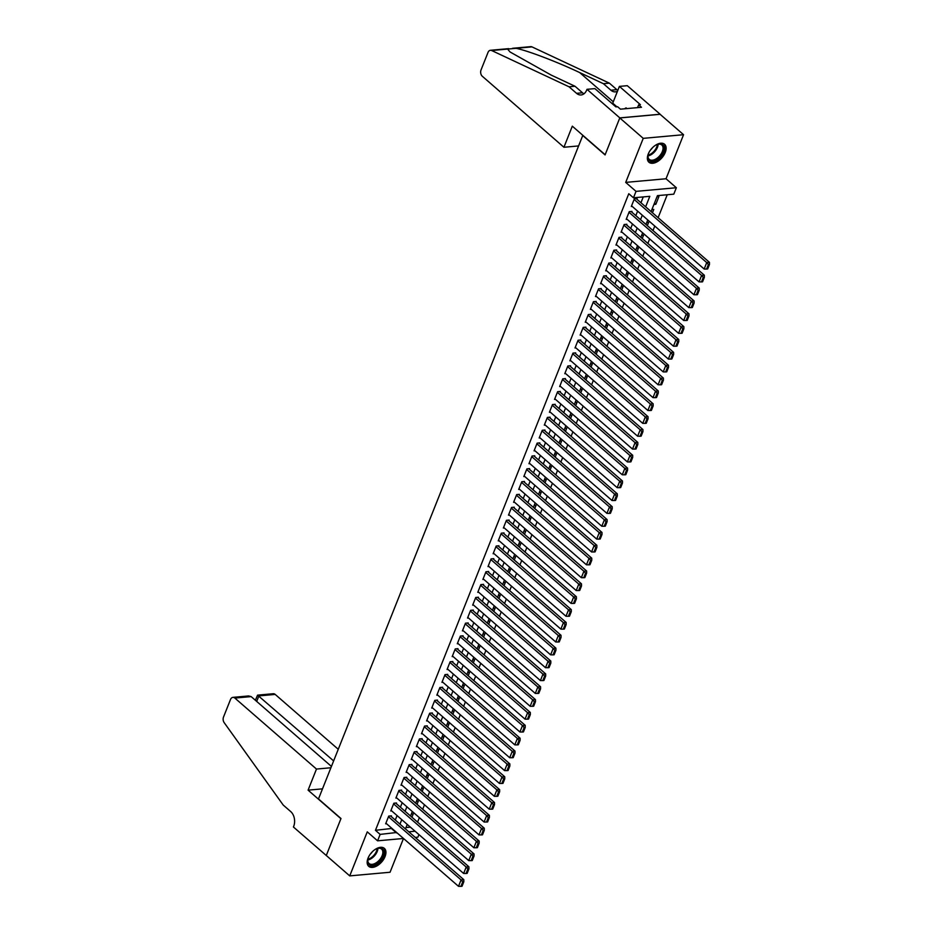 <?xml version="1.0" encoding="UTF-8"?>
<svg xmlns="http://www.w3.org/2000/svg" width="933" height="933" viewBox="0 0 933 933"><rect width="100%" height="100%" fill="white"/><g stroke="black" fill="none" stroke-linecap="round" stroke-linejoin="round"><path stroke-width="1.4" d="M385.049 856.587A11.907 6.904 131 0 0 384.361 848.377A11.907 6.904 131 0 0 375.847 848.995A11.907 6.904 131 0 0 368.045 858.127A11.907 6.904 131 0 0 368.733 866.337A11.907 6.904 131 0 0 377.247 865.719A11.907 6.904 131 0 0 385.049 856.587M665.241 152.476A11.907 6.904 131 0 0 664.553 144.265A11.907 6.904 131 0 0 656.051 144.883A11.907 6.904 131 0 0 648.248 154.015A11.907 6.904 131 0 0 648.936 162.225A11.907 6.904 131 0 0 657.438 161.607A11.907 6.904 131 0 0 665.241 152.476M418.929 834.58L417.902 837.181L415.243 837.414M582.833 135.308L318.48 798.94L340.988 818.521L326.282 855.491L349.735 875.889L390.052 872.25L403.488 838.487M582.554 135.332L605.074 154.925L619.78 117.943L660.109 114.304L683.562 134.702L643.234 138.352L625.705 182.39L636.026 191.37L676.343 187.731L673.789 194.157L657.438 195.638L651.094 211.581M625.705 182.39L666.034 178.751L683.562 134.702M666.034 178.751L676.343 187.731M417.576 822.136L419.36 817.646M422.696 809.273L424.48 804.782M427.815 796.409L429.6 791.919M432.924 783.545L434.72 779.067M438.044 770.693L439.828 766.203M443.163 757.829L444.948 753.339M448.283 744.966L450.068 740.475M453.403 732.113L455.187 727.623M458.523 719.25L460.307 714.76M463.631 706.386L465.415 701.896M468.751 693.522L470.535 689.044M473.871 680.67L475.655 676.18M478.991 667.806L480.775 663.316M484.11 654.943L485.895 650.453M489.219 642.079L491.015 637.601M494.338 629.227L496.123 624.737M499.458 616.363L501.243 611.873M504.578 603.499L506.362 599.021M509.698 590.647L511.482 586.157M514.818 577.784L516.602 573.294M519.926 564.92L521.722 560.43M525.046 552.056L526.83 547.578M530.166 539.204L531.95 534.714M535.285 526.34L537.07 521.85M540.405 513.477L542.19 508.998M545.525 500.624L547.309 496.134M550.633 487.761L552.418 483.271M555.753 474.897L557.537 470.407M560.873 462.033L562.657 457.555M565.993 449.181L567.777 444.691M571.113 436.317L572.897 431.827M576.232 423.454L578.017 418.975M581.341 410.602L583.125 406.112M586.46 397.738L588.245 393.248M591.58 384.874L593.365 380.384M596.7 372.01L598.485 367.532M601.82 359.158L603.604 354.668M606.928 346.295L608.724 341.805M612.048 333.431L613.832 328.952M617.168 320.579L618.952 316.089M622.288 307.715L624.072 303.225M627.408 294.851L629.192 290.361M632.527 281.988L634.312 277.509M637.636 269.136L639.432 264.645M642.755 256.272L644.54 251.782M647.875 243.408L649.66 238.918M652.995 230.544L654.779 226.066M658.115 217.692L667.235 194.752M619.78 117.943L643.234 138.352M391.195 816.492L391.452 815.85L388.723 816.095L385.656 823.816L386.554 823.734M396.303 803.628L396.56 802.986L393.843 803.231L390.764 810.952L391.673 810.87M401.423 790.776L401.68 790.123L398.962 790.379L395.884 798.088L396.793 798.007M406.543 777.912L406.8 777.271L404.071 777.516L401.003 785.236L401.901 785.154M411.663 765.048L411.919 764.407L409.19 764.652L406.123 772.372L407.021 772.291M416.783 752.185L417.039 751.543L414.31 751.788L411.243 759.509L412.141 759.427M421.903 739.333L422.159 738.691L419.43 738.936L416.363 746.645L417.261 746.563M427.011 726.469L427.267 725.827L424.55 726.072L421.471 733.793L422.381 733.711M432.131 713.605L432.387 712.964L429.67 713.209L426.591 720.929L427.501 720.847M437.25 700.753L437.507 700.1L434.778 700.356L431.711 708.065L432.609 707.984M442.37 687.889L442.627 687.248L439.898 687.493L436.831 695.202L437.729 695.12M447.49 675.025L447.747 674.384L445.018 674.629L441.95 682.35L442.848 682.268M452.61 662.162L452.855 661.52L450.138 661.765L447.07 669.486L447.968 669.404M457.718 649.31L457.975 648.668L455.257 648.913L452.178 656.622L453.088 656.54M462.838 636.446L463.095 635.805L460.377 636.049L457.298 643.77L458.208 643.688M467.958 623.582L468.214 622.941L465.485 623.186L462.418 630.906L463.316 630.825M473.078 610.73L473.334 610.077L470.605 610.334L467.538 618.043L468.436 617.961M478.197 597.866L478.454 597.225L475.725 597.47L472.658 605.179L473.556 605.097M483.306 585.003L483.562 584.361L480.845 584.606L477.778 592.327L478.676 592.245M488.425 572.139L488.682 571.497L485.965 571.742L482.886 579.463L483.795 579.381M493.545 559.287L493.802 558.645L491.073 558.89L488.006 566.599L488.904 566.518M498.665 546.423L498.922 545.782L496.193 546.027L493.125 553.747L494.024 553.666M503.785 533.559L504.042 532.918L501.313 533.163L498.245 540.883L499.143 540.802M508.905 520.707L509.161 520.054L506.432 520.311L503.365 528.02L504.263 527.938M514.013 507.844L514.27 507.202L511.552 507.447L508.473 515.156L509.383 515.074M519.133 494.98L519.389 494.338L516.672 494.583L513.593 502.304L514.503 502.222M524.253 482.116L524.509 481.475L521.78 481.72L518.713 489.44L519.611 489.359M529.373 469.264L529.629 468.623L526.9 468.867L523.833 476.576L524.731 476.495M534.492 456.4L534.749 455.759L532.02 456.004L528.953 463.724L529.851 463.643M539.612 443.537L539.857 442.895L537.14 443.14L534.073 450.861L534.971 450.779M544.72 430.684L544.977 430.031L542.26 430.276L539.181 437.997L540.09 437.915M549.84 417.821L550.097 417.179L547.379 417.424L544.301 425.133L545.21 425.051M554.96 404.957L555.217 404.316L552.488 404.56L549.42 412.281L550.318 412.199M560.08 392.093L560.336 391.452L557.607 391.697L554.54 399.417L555.438 399.336M565.2 379.241L565.456 378.588L562.727 378.845L559.66 386.554L560.558 386.472M570.32 366.377L570.564 365.736L567.847 365.981L564.78 373.701L565.678 373.62M575.428 353.514L575.684 352.872L572.967 353.117L569.888 360.838L570.798 360.756M580.548 340.65L580.804 340.009L578.075 340.253L575.008 347.974L575.906 347.892M585.667 327.798L585.924 327.156L583.195 327.401L580.128 335.11L581.026 335.029M590.787 314.934L591.044 314.293L588.315 314.538L585.248 322.258L586.146 322.177M595.907 302.07L596.164 301.429L593.435 301.674L590.367 309.394L591.265 309.313M601.015 289.218L601.272 288.565L598.554 288.822L595.476 296.531L596.385 296.449M606.135 276.355L606.392 275.713L603.674 275.958L600.595 283.667L601.505 283.597M611.255 263.491L611.512 262.849L608.783 263.094L605.715 270.815L606.613 270.733M616.375 250.627L616.631 249.986L613.902 250.231L610.835 257.951L611.733 257.87M621.495 237.775L621.751 237.134L619.022 237.379L615.955 245.087L616.853 245.006M626.614 224.911L626.871 224.27L624.142 224.515L621.075 232.235L621.973 232.154M631.723 212.048L631.979 211.406L629.262 211.651L626.183 219.372L627.093 219.29M654.465 203.114L655.829 204.292L658.896 196.583L656.995 196.746M652.459 212.771L653.776 209.435L651.887 209.61M647.339 225.623L648.657 222.299L646.767 222.474M642.219 238.486L643.548 235.163L641.647 235.326M637.099 251.35L638.429 248.015L636.528 248.19M631.979 264.214L633.309 260.878L631.408 261.053M626.859 277.066L628.189 273.742L626.288 273.917M621.751 289.93L623.069 286.606L621.18 286.769M616.631 302.793L617.949 299.458L616.06 299.633M611.512 315.646L612.841 312.322L610.94 312.497M606.392 328.509L607.721 325.185L605.82 325.349M601.272 341.373L602.601 338.038L600.7 338.212M596.152 354.237L597.482 350.901L595.592 351.076M591.044 367.089L592.362 363.765L590.472 363.94M585.924 379.953L587.242 376.629L585.353 376.792M580.804 392.816L582.134 389.481L580.233 389.656M575.684 405.68L577.014 402.345L575.113 402.52M570.564 418.532L571.894 415.208L569.993 415.372M565.456 431.396L566.774 428.072L564.885 428.235M560.336 444.26L561.654 440.924L559.765 441.099M555.217 457.112L556.534 453.788L554.645 453.963M550.097 469.975L551.426 466.652L549.525 466.815M544.977 482.839L546.306 479.504L544.405 479.679M539.857 495.703L541.187 492.367L539.286 492.542M534.749 508.555L536.067 505.231L534.177 505.406M529.629 521.419L530.947 518.095L529.058 518.258M524.509 534.282L525.839 530.947L523.938 531.122M519.389 547.135L520.719 543.811L518.818 543.986M514.27 559.998L515.599 556.674L513.698 556.838M509.15 572.862L510.479 569.527L508.578 569.701M504.042 585.726L505.359 582.39L503.47 582.565M498.922 598.578L500.24 595.254L498.35 595.429M493.802 611.442L495.131 608.118L493.23 608.281M488.682 624.305L490.012 620.97L488.111 621.145M483.562 637.157L484.892 633.834L482.991 634.008M478.454 650.021L479.772 646.697L477.883 646.861M473.334 662.885L474.652 659.549L472.763 659.724M468.214 675.749L469.532 672.413L467.643 672.588M463.095 688.601L464.424 685.277L462.523 685.452M457.975 701.464L459.304 698.141L457.403 698.304M452.855 714.328L454.184 710.993L452.283 711.168M447.747 727.18L449.065 723.856L447.175 724.031M442.627 740.044L443.945 736.72L442.055 736.883M437.507 752.908L438.837 749.572L436.936 749.747M432.387 765.771L433.717 762.436L431.816 762.611M427.267 778.623L428.597 775.3L426.696 775.475M422.148 791.487L423.477 788.163L421.576 788.327M417.039 804.351L418.357 801.015L416.468 801.19M405.972 827.559L410.392 827.151M653.928 204.467L655.829 204.292M411.348 814.054L413.237 813.879L411.919 817.215M645.636 206.834L649.811 196.327L633.472 197.796L628.784 193.726L375.451 830.312L391.953 828.434M395.289 820.06L397.073 815.57M400.409 807.197L402.193 802.707M405.528 794.333L407.313 789.843M410.637 781.481L412.433 776.991M415.756 768.617L417.541 764.127M420.876 755.753L422.661 751.263M425.996 742.89L427.781 738.411M431.116 730.038L432.9 725.547M436.236 717.174L438.02 712.684M441.344 704.31L443.128 699.82M446.464 691.446L448.248 686.968M451.584 678.594L453.368 674.104M456.704 665.73L458.488 661.24M461.823 652.867L463.608 648.388M466.932 640.015L468.728 635.525M472.051 627.151L473.836 622.661M477.171 614.287L478.956 609.797M482.291 601.423L484.075 596.945M487.411 588.571L489.195 584.081M492.531 575.708L494.315 571.218M497.639 562.844L499.435 558.366M502.759 549.992L504.543 545.502M507.879 537.128L509.663 532.638M512.998 524.264L514.783 519.774M518.118 511.401L519.903 506.922M523.238 498.549L525.022 494.058M528.346 485.685L530.131 481.195M533.466 472.821L535.25 468.343M538.586 459.969L540.37 455.479M543.706 447.105L545.49 442.615M548.826 434.242L550.61 429.751M553.945 421.378L555.73 416.899M559.054 408.526L560.838 404.036M564.173 395.662L565.958 391.172M569.293 382.798L571.078 378.308M574.413 369.946L576.197 365.456M579.533 357.082L581.317 352.592M584.641 344.219L586.437 339.729M589.761 331.355L591.545 326.877M594.881 318.503L596.665 314.013M600.001 305.639L601.785 301.149M605.12 292.775L606.905 288.285M610.24 279.912L612.025 275.433M615.348 267.06L617.145 262.57M620.468 254.196L622.253 249.706M625.588 241.332L627.373 236.854M630.708 228.48L632.492 223.99M635.828 215.616L637.612 211.126M640.948 202.753L643.269 196.91M636.842 199.196L637.099 198.542L634.382 198.799L631.303 206.508L632.212 206.426M403.511 838.475L377.585 840.82L367.264 831.851L349.735 875.889M377.585 840.82L380.139 834.394L396.642 832.504M375.451 830.312L380.139 834.394M633.472 197.796L636.026 191.37M408.794 831.804L415.08 831.233M647.759 219.955L645.974 224.445M642.65 232.818L640.854 237.309M637.531 245.682L635.746 250.172M632.411 258.546L630.626 263.024M627.291 271.398L625.507 275.888M622.171 284.262L620.387 288.752M617.051 297.126L615.267 301.616M611.943 309.978L610.159 314.468M606.823 322.841L605.039 327.331M601.703 335.705L599.919 340.195M596.584 348.569L594.799 353.047M591.464 361.421L589.679 365.911M586.356 374.285L584.559 378.775M581.236 387.148L579.451 391.638M576.116 400.012L574.331 404.49M570.996 412.864L569.212 417.354M565.876 425.728L564.092 430.218M560.756 438.592L558.972 443.07M555.648 451.444L553.852 455.934M550.528 464.307L548.744 468.798M545.408 477.171L543.624 481.661M540.289 490.035L538.504 494.513M535.169 502.887L533.384 507.377M530.049 515.751L528.265 520.241M524.941 528.614L523.156 533.093M519.821 541.467L518.037 545.957M514.701 554.33L512.917 558.82M509.581 567.194L507.797 571.684M504.461 580.058L502.677 584.536M499.342 592.91L497.557 597.4M494.233 605.774L492.449 610.264M489.114 618.637L487.329 623.116M483.994 631.489L482.209 635.979M478.874 644.353L477.09 648.843M473.754 657.217L471.97 661.707M468.646 670.081L466.85 674.559M463.526 682.933L461.742 687.423M458.406 695.796L456.622 700.286M453.286 708.66L451.502 713.139M448.167 721.512L446.382 726.002M443.047 734.376L441.262 738.866M437.939 747.24L436.143 751.73M432.819 760.103L431.034 764.582M427.699 772.956L425.914 777.446M422.579 785.819L420.795 790.309M417.459 798.683L415.675 803.173M412.339 811.547L410.555 816.025M407.231 824.399L405.447 828.889M399.977 824.142L401.761 819.652M405.097 811.278L406.881 806.788M410.217 798.415L412.001 793.925M415.337 785.551L417.121 781.073M420.445 772.699L422.241 768.209M425.565 759.835L427.349 755.345M430.684 746.971L432.469 742.481M435.804 734.108L437.589 729.629M440.924 721.256L442.709 716.766M446.044 708.392L447.828 703.902M451.152 695.528L452.937 691.05M456.272 682.676L458.056 678.186M461.392 669.812L463.176 665.322M466.512 656.949L468.296 652.459M471.631 644.085L473.416 639.606M476.74 631.233L478.536 626.743M481.86 618.369L483.644 613.879M486.979 605.505L488.764 601.027M492.099 592.653L493.884 588.163M497.219 579.79L499.003 575.299M502.339 566.926L504.123 562.436M507.447 554.062L509.243 549.584M512.567 541.21L514.351 536.72M517.687 528.346L519.471 523.856M522.807 515.482L524.591 511.004M527.926 502.63L529.711 498.14M533.046 489.767L534.831 485.277M538.154 476.903L539.939 472.413M543.274 464.039L545.059 459.561M548.394 451.187L550.178 446.697M553.514 438.323L555.298 433.833M558.634 425.46L560.418 420.97M563.754 412.608L565.538 408.118M568.862 399.744L570.646 395.254M573.982 386.88L575.766 382.39M579.101 374.016L580.886 369.538M584.221 361.164L586.006 356.674M589.341 348.301L591.125 343.81M594.449 335.437L596.245 330.947M599.569 322.573L601.353 318.095M604.689 309.721L606.473 305.231M609.809 296.857L611.593 292.367M614.929 283.994L616.713 279.515M620.048 271.141L621.833 266.651M625.157 258.278L626.953 253.788M630.276 245.414L632.061 240.924M635.396 232.55L637.181 228.072M640.516 219.698L642.301 215.208M391.79 828.831L396.49 832.912M634.125 199.44L706.724 262.593L709.453 262.348L636.201 198.624M631.559 205.866L704.17 269.031L706.724 262.593L708.38 264.552L706.584 269.054L707.68 268.949L709.477 264.447L708.38 264.552M709.453 262.348L709.477 264.447M706.584 269.054L704.17 269.031M654.418 145.991A10.298 5.971 -49 0 1 657.532 144.335A10.298 5.971 -49 0 1 664.098 147.671A10.298 5.971 -49 0 1 656.68 159.776A10.298 5.971 -49 0 1 647.899 157.502A10.298 5.971 -49 0 1 648.038 155.263A10.298 5.971 -49 0 1 649.24 151.939M648.108 154.948A9.54 5.528 131 0 0 648.027 156.732A9.54 5.528 131 0 0 649.263 159.38A9.54 5.528 131 0 0 658.01 157.49A9.54 5.528 131 0 0 663.025 147.636A9.54 5.528 131 0 0 661.789 144.988A9.54 5.528 131 0 0 657.24 144.452M648.377 161.642A11.826 6.858 131 0 0 659.199 159.065A11.826 6.858 131 0 0 665.287 146.947A11.826 6.858 131 0 0 663.899 143.799M626.953 108.59L626.066 107.866L624.492 108.811M626.906 108.59L626.066 107.866M650.593 149.875A6.788 3.942 131 0 0 652.564 147.624M374.215 850.103A10.298 5.971 -49 0 1 377.329 848.447A10.298 5.971 -49 0 1 383.895 851.782A10.298 5.971 -49 0 1 376.477 863.888A10.298 5.971 -49 0 1 367.695 861.614A10.298 5.971 -49 0 1 367.835 859.363A10.298 5.971 -49 0 1 369.048 856.051M367.905 859.06A9.54 5.528 131 0 0 367.824 860.844A9.54 5.528 131 0 0 369.06 863.491A9.54 5.528 131 0 0 377.807 861.602A9.54 5.528 131 0 0 382.822 851.736A9.54 5.528 131 0 0 381.585 849.1A9.54 5.528 131 0 0 377.037 848.563M368.173 865.742A11.826 6.858 131 0 0 378.996 863.177A11.826 6.858 131 0 0 385.096 851.059A11.826 6.858 131 0 0 383.696 847.91M370.401 853.987A6.788 3.942 131 0 0 372.36 851.736M563.929 147.262L482.314 76.261A4.583 3.196 -95.2 0 1 481.031 69.963L488.017 52.411A4.583 3.196 -95.2 0 1 490.42 50.289A4.583 3.196 -95.2 0 1 491.644 50.522L569.048 86.792L576.547 93.323A10.683 7.452 -95.2 0 0 581.096 94.956A10.683 7.452 -95.2 0 0 586.694 90.035L586.974 89.323L619.815 117.885L605.144 154.726L572.314 126.165L563.929 147.262L578.332 145.956M512.579 48.294L530.737 46.65A4.583 3.196 84.8 0 1 531.973 46.883L609.366 83.154L603.394 83.69L579.661 72.564C557.269 61.905 527.227 50.464 516.019 48.318L507.587 49.076L510.036 51.968L551.275 75.13L575.008 86.256L582.519 92.775A10.683 7.452 -95.2 0 0 584 93.79M575.008 86.256L569.048 86.792M609.366 83.154L616.865 89.673A10.683 7.452 -95.2 0 0 617.809 90.384M617.471 91.247A10.683 7.452 -95.2 0 1 615.442 91.854A10.683 7.452 -95.2 0 1 610.905 90.221L603.394 83.69M619.815 117.885L660.132 114.234L627.303 85.684L619.395 86.396L640.411 104.671L638.673 104.834L637.554 107.633M586.974 89.323L594.881 88.612L615.897 106.887L617.634 106.735L620.445 109.173L641.484 107.272L638.673 104.834M619.395 86.396L612.724 103.178A17.167 9.96 -49 0 1 612.433 103.878M338.247 749.281L275.188 694.42L258.896 695.901L256.692 701.418M333.617 760.896L257.566 695.143L273.241 693.72A4.583 3.196 84.8 0 1 275.188 694.42M326.258 855.561L340.918 818.707L308.088 790.158L316.474 769.06L234.859 698.071A4.583 3.196 -95.2 0 0 232.912 697.371A4.583 3.196 -95.2 0 0 230.509 699.482L223.523 717.034A4.583 3.196 -95.2 0 0 224.177 722.643L283.212 805.051L290.723 811.582A10.683 7.452 84.8 0 1 293.708 826.288L293.417 827L326.34 855.549M308.088 790.158L322.491 788.851M316.474 769.06L330.888 767.754M331.425 766.413L251.152 696.601L234.859 698.071M232.912 697.371L248.586 695.948L251.152 696.601M255.374 700.275L257.566 695.143M629.005 212.292L701.616 275.457L704.333 275.212L631.081 211.488M626.44 218.73L699.05 281.883L701.616 275.457L703.26 277.404L701.476 281.906L702.561 281.813L704.357 277.311L703.26 277.404M704.333 275.212L704.357 277.311M701.476 281.906L699.05 281.883M623.885 225.156L696.496 288.32L699.214 288.075L625.961 224.352M621.331 231.582L693.93 294.746L696.496 288.32L698.141 290.268L696.356 294.77L697.441 294.676L699.237 290.175L698.141 290.268M699.214 288.075L699.237 290.175M696.356 294.77L693.93 294.746M618.766 238.02L691.376 301.172L694.094 300.927L620.842 237.215M616.212 244.446L688.811 307.61L691.376 301.172L693.032 303.132L691.236 307.633L692.321 307.528L694.117 303.027L693.032 303.132M694.094 300.927L694.117 303.027M691.236 307.633L688.811 307.61M613.646 250.884L686.256 314.036L688.986 313.791L615.733 250.067M611.092 257.31L683.702 320.462L686.256 314.036L687.913 315.984L686.117 320.486L687.213 320.392L688.997 315.89L687.913 315.984M688.986 313.791L688.997 315.89M686.117 320.486L683.702 320.462M608.538 263.736L681.137 326.9L683.866 326.655L610.614 262.931M605.972 270.173L678.583 333.326L681.137 326.9L682.793 328.848L680.997 333.349L682.093 333.256L683.877 328.754L682.793 328.848M683.866 326.655L683.877 328.754M680.997 333.349L678.583 333.326M603.418 276.6L676.017 339.764L678.746 339.507L605.494 275.795M600.852 283.026L673.463 346.19L676.017 339.764L677.673 341.711L675.889 346.213L676.973 346.108L678.769 341.606L677.673 341.711M678.746 339.507L678.769 341.606M675.889 346.213L673.463 346.19M598.298 289.463L670.909 352.616L673.626 352.371L600.374 288.647M595.732 295.889L668.343 359.053L670.909 352.616L672.553 354.575L670.769 359.077L671.853 358.972L673.649 354.47L672.553 354.575M673.626 352.371L673.649 354.47M670.769 359.077L668.343 359.053M593.178 302.315L665.789 365.479L668.506 365.235L595.254 301.511M590.624 308.753L663.223 371.905L665.789 365.479L667.433 367.427L665.649 371.929L666.733 371.835L668.529 367.334L667.433 367.427M668.506 365.235L668.529 367.334M665.649 371.929L663.223 371.905M588.058 315.179L660.669 378.343L663.398 378.098L590.134 314.374M585.504 321.617L658.103 384.769L660.669 378.343L662.325 380.291L660.529 384.793L661.614 384.699L663.41 380.197L662.325 380.291M663.398 378.098L663.41 380.197M660.529 384.793L658.103 384.769M582.938 328.043L655.549 391.195L658.278 390.95L585.026 327.238M580.384 334.469L652.995 397.633L655.549 391.195L657.205 393.155L655.409 397.656L656.505 397.551L658.29 393.05L657.205 393.155M658.278 390.95L658.29 393.05M655.409 397.656L652.995 397.633M577.83 340.907L650.429 404.059L653.158 403.814L579.906 340.09M575.264 347.333L647.875 410.485L650.429 404.059L652.085 406.007L650.289 410.508L651.386 410.415L653.17 405.913L652.085 406.007M653.158 403.814L653.17 405.913M650.289 410.508L647.875 410.485M572.71 353.759L645.309 416.923L648.038 416.678L574.786 352.954M570.145 360.196L642.755 423.349L645.309 416.923L646.966 418.87L645.181 423.372L646.266 423.279L648.062 418.777L646.966 418.87M648.038 416.678L648.062 418.777M645.181 423.372L642.755 423.349M567.591 366.622L640.201 429.786L642.919 429.53L569.666 365.818M565.025 373.048L637.636 436.212L640.201 429.786L641.846 431.734L640.061 436.236L641.146 436.131L642.942 431.629L641.846 431.734M642.919 429.53L642.942 431.629M640.061 436.236L637.636 436.212M562.471 379.486L635.081 442.639L637.799 442.394L564.547 378.67M559.917 385.912L632.516 449.076L635.081 442.639L636.738 444.598L634.941 449.1L636.026 448.995L637.822 444.493L636.738 444.598M637.799 442.394L637.822 444.493M634.941 449.1L632.516 449.076M557.351 392.338L629.962 455.502L632.691 455.257L559.427 391.533M554.797 398.776L627.408 461.928L629.962 455.502L631.618 457.45L629.822 461.952L630.918 461.858L632.702 457.357L631.618 457.45M632.691 455.257L632.702 457.357M629.822 461.952L627.408 461.928M552.231 405.202L624.842 468.366L627.571 468.121L554.319 404.397M549.677 411.64L622.288 474.792L624.842 468.366L626.498 470.314L624.702 474.815L625.798 474.722L627.582 470.22L626.498 470.314M627.571 468.121L627.582 470.22M624.702 474.815L622.288 474.792M547.123 418.066L619.722 481.218L622.451 480.973L549.199 417.261M544.557 424.492L617.168 487.656L619.722 481.218L621.378 483.177L619.582 487.679L620.678 487.574L622.463 483.072L621.378 483.177M622.451 480.973L622.463 483.072M619.582 487.679L617.168 487.656M542.003 430.929L614.602 494.082L617.331 493.837L544.079 430.113M539.437 437.355L612.048 500.52L614.602 494.082L616.258 496.029L614.474 500.531L615.558 500.438L617.354 495.936L616.258 496.029M617.331 493.837L617.354 495.936M614.474 500.531L612.048 500.52M536.883 443.781L609.494 506.946L612.211 506.701L538.959 442.977M534.329 450.219L606.928 513.372L609.494 506.946L611.138 508.893L609.354 513.395L610.439 513.302L612.235 508.8L611.138 508.893M612.211 506.701L612.235 508.8M609.354 513.395L606.928 513.372M531.763 456.645L604.374 519.809L607.091 519.553L533.839 455.84M529.209 463.071L601.808 526.235L604.374 519.809L606.03 521.757L604.234 526.259L605.319 526.154L607.115 521.652L606.03 521.757M607.091 519.553L607.115 521.652M604.234 526.259L601.808 526.235M526.644 469.509L599.254 532.661L601.983 532.416L528.731 468.704M524.089 475.935L596.7 539.099L599.254 532.661L600.91 534.621L599.114 539.122L600.211 539.017L601.995 534.516L600.91 534.621M601.983 532.416L601.995 534.516M599.114 539.122L596.7 539.099M521.524 482.361L594.134 545.525L596.863 545.28L523.611 481.556M518.97 488.799L591.58 551.951L594.134 545.525L595.79 547.473L593.994 551.974L595.091 551.881L596.875 547.379L595.79 547.473M596.863 545.28L596.875 547.379M593.994 551.974L591.58 551.951M516.416 495.225L589.015 558.389L591.744 558.144L518.491 494.42M513.85 501.662L586.46 564.815L589.015 558.389L590.671 560.336L588.886 564.838L589.971 564.745L591.767 560.243L590.671 560.336M591.744 558.144L591.767 560.243M588.886 564.838L586.46 564.815M511.296 508.088L583.906 571.241L586.624 570.996L513.372 507.284M508.73 514.515L581.341 577.679L583.906 571.241L585.551 573.2L583.766 577.702L584.851 577.597L586.647 573.095L585.551 573.2M586.624 570.996L586.647 573.095M583.766 577.702L581.341 577.679M506.176 520.952L578.787 584.105L581.504 583.86L508.252 520.136M503.622 527.378L576.221 590.542L578.787 584.105L580.431 586.064L578.647 590.554L579.731 590.461L581.527 585.959L580.431 586.064M581.504 583.86L581.527 585.959M578.647 590.554L576.221 590.542M501.056 533.804L573.667 596.968L576.384 596.723L503.132 533M498.502 540.242L571.101 603.394L573.667 596.968L575.323 598.916L573.527 603.418L574.611 603.324L576.407 598.823L575.323 598.916M576.384 596.723L576.407 598.823M573.527 603.418L571.101 603.394M495.936 546.668L568.547 609.832L571.276 609.587L498.024 545.863M493.382 553.094L565.993 616.258L568.547 609.832L570.203 611.78L568.407 616.281L569.503 616.177L571.288 611.686L570.203 611.78M571.276 609.587L571.288 611.686M568.407 616.281L565.993 616.258M490.828 559.532L563.427 622.684L566.156 622.439L492.904 558.727M488.262 565.958L560.873 629.122L563.427 622.684L565.083 624.644L563.287 629.145L564.383 629.04L566.168 624.539L565.083 624.644M566.156 622.439L566.168 624.539M563.287 629.145L560.873 629.122M485.708 572.395L558.307 635.548L561.036 635.303L487.784 571.579M483.142 578.822L555.753 641.974L558.307 635.548L559.963 637.496L558.179 641.997L559.264 641.904L561.06 637.402L559.963 637.496M561.036 635.303L561.06 637.402M558.179 641.997L555.753 641.974M480.588 585.248L553.199 648.412L555.916 648.167L482.664 584.443M478.023 591.685L550.633 654.838L553.199 648.412L554.843 650.359L553.059 654.861L554.144 654.768L555.94 650.266L554.843 650.359M555.916 648.167L555.94 650.266M553.059 654.861L550.633 654.838M475.468 598.111L548.079 661.275L550.797 661.019L477.544 597.307M472.914 604.537L545.513 667.701L548.079 661.275L549.724 663.223L547.939 667.725L549.024 667.62L550.82 663.118L549.724 663.223M550.797 661.019L550.82 663.118M547.939 667.725L545.513 667.701M470.349 610.975L542.959 674.127L545.688 673.883L472.425 610.159M467.795 617.401L540.405 680.565L542.959 674.127L544.615 676.087L542.819 680.589L543.916 680.484L545.7 675.982L544.615 676.087M545.688 673.883L545.7 675.982M542.819 680.589L540.405 680.565M465.229 623.827L537.84 686.991L540.569 686.746L467.316 623.022M462.675 630.265L535.285 693.417L537.84 686.991L539.496 688.939L537.7 693.441L538.796 693.347L540.58 688.846L539.496 688.939M540.569 686.746L540.58 688.846M537.7 693.441L535.285 693.417M460.121 636.691L532.72 699.855L535.449 699.61L462.197 635.886M457.555 643.117L530.166 706.281L532.72 699.855L534.376 701.803L532.58 706.304L533.676 706.199L535.46 701.709L534.376 701.803M535.449 699.61L535.46 701.709M532.58 706.304L530.166 706.281M455.001 649.555L527.6 712.707L530.329 712.462L457.077 648.75M452.435 655.981L525.046 719.145L527.6 712.707L529.256 714.666L527.472 719.168L528.556 719.063L530.352 714.561L529.256 714.666M530.329 712.462L530.352 714.561M527.472 719.168L525.046 719.145M449.881 662.418L522.492 725.571L525.209 725.326L451.957 661.602M447.327 668.844L519.926 731.997L522.492 725.571L524.136 727.518L522.352 732.02L523.436 731.927L525.232 727.425L524.136 727.518M525.209 725.326L525.232 727.425M522.352 732.02L519.926 731.997M444.761 675.27L517.372 738.435L520.089 738.19L446.837 674.466M442.207 681.708L514.806 744.861L517.372 738.435L519.028 740.382L517.232 744.884L518.316 744.791L520.113 740.289L519.028 740.382M520.089 738.19L520.113 740.289M517.232 744.884L514.806 744.861M439.641 688.134L512.252 751.298L514.981 751.042L441.729 687.329M437.087 694.56L509.698 757.724L512.252 751.298L513.908 753.246L512.112 757.748L513.208 757.643L514.993 753.141L513.908 753.246M514.981 751.042L514.993 753.141M512.112 757.748L509.698 757.724M434.521 700.998L507.132 764.15L509.861 763.905L436.609 700.182M431.967 707.424L504.578 770.588L507.132 764.15L508.788 766.11L506.992 770.611L508.088 770.506L509.873 766.005L508.788 766.11M509.861 763.905L509.873 766.005M506.992 770.611L504.578 770.588M429.413 713.85L502.012 777.014L504.741 776.769L431.489 713.045M426.848 720.288L499.458 783.44L502.012 777.014L503.668 778.962L501.872 783.463L502.969 783.37L504.765 778.868L503.668 778.962M504.741 776.769L504.765 778.868M501.872 783.463L499.458 783.44M424.293 726.714L496.904 789.878L499.621 789.633L426.369 725.909M421.728 733.151L494.338 796.304L496.904 789.878L498.549 791.825L496.764 796.327L497.849 796.234L499.645 791.732L498.549 791.825M499.621 789.633L499.645 791.732M496.764 796.327L494.338 796.304M419.174 739.577L491.784 802.73L494.502 802.485L421.25 738.773M416.619 746.003L489.219 809.168L491.784 802.73L493.429 804.689L491.644 809.191L492.729 809.086L494.525 804.584L493.429 804.689M494.502 802.485L494.525 804.584M491.644 809.191L489.219 809.168M414.054 752.441L486.664 815.594L489.382 815.349L416.13 751.625M411.5 758.867L484.099 822.02L486.664 815.594L488.321 817.541L486.525 822.043L487.609 821.95L489.405 817.448L488.321 817.541M489.382 815.349L489.405 817.448M486.525 822.043L484.099 822.02M408.934 765.293L481.545 828.457L484.274 828.212L411.021 764.489M406.38 771.731L478.991 834.883L481.545 828.457L483.201 830.405L481.405 834.907L482.501 834.813L484.285 830.312L483.201 830.405M484.274 828.212L484.285 830.312M481.405 834.907L478.991 834.883M403.826 778.157L476.425 841.321L479.154 841.065L405.902 777.352M401.26 784.583L473.871 847.747L476.425 841.321L478.081 843.269L476.285 847.77L477.381 847.665L479.165 843.164L478.081 843.269M479.154 841.065L479.165 843.164M476.285 847.77L473.871 847.747M398.706 791.021L471.305 854.173L474.034 853.928L400.782 790.204M396.14 797.447L468.751 860.611L471.305 854.173L472.961 856.132L471.177 860.634L472.261 860.529L474.057 856.028L472.961 856.132M474.034 853.928L474.057 856.028M471.177 860.634L468.751 860.611M393.586 803.873L466.197 867.037L468.914 866.792L395.662 803.068M391.02 810.31L463.631 873.463L466.197 867.037L467.841 868.985L466.057 873.486L467.141 873.393L468.937 868.891L467.841 868.985M468.914 866.792L468.937 868.891M466.057 873.486L463.631 873.463M388.466 816.737L461.077 879.901L463.794 879.656L390.542 815.932M385.912 823.174L458.511 886.327L461.077 879.901L462.721 881.848L460.937 886.35L462.022 886.257L463.818 881.755L462.721 881.848M463.794 879.656L463.818 881.755M460.937 886.35L458.511 886.327M658.162 144.218A9.54 5.528 -49 0 1 648.003 155.893M648.073 155.135A9.225 5.353 131 0 0 657.415 144.393M377.958 848.33A9.54 5.528 -49 0 1 367.812 860.004M367.882 859.246A9.225 5.353 131 0 0 377.212 848.505M582.519 92.775L576.547 93.323M610.905 90.221L616.865 89.673M531.973 46.883L516.019 48.318M507.587 49.076L491.644 50.522M579.661 72.564L613.273 101.79M616.888 106.794L612.724 103.178M508.66 48.644L490.42 50.289"/></g></svg>
